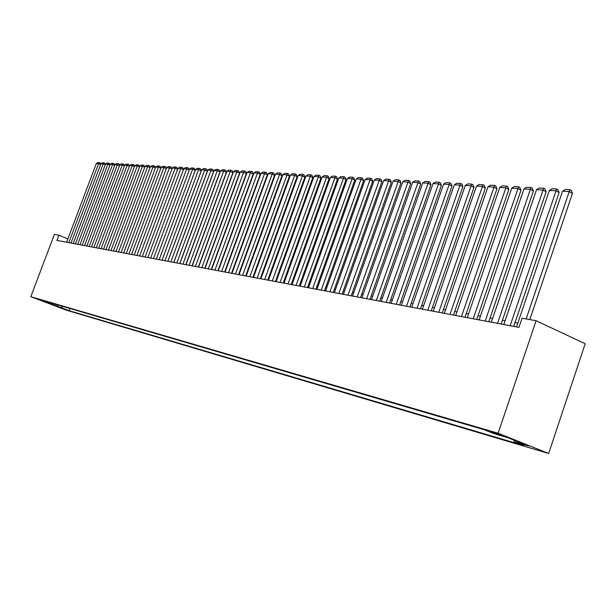<?xml version="1.0" encoding="UTF-8"?>
<svg xmlns="http://www.w3.org/2000/svg" width="616" height="616" viewBox="0 0 616 616"><rect width="100%" height="100%" fill="white"/><g stroke="black" fill="none" stroke-linecap="round" stroke-linejoin="round"><path stroke-width="0.92" d="M491.175 431.577L501.101 435.135L491.175 431.577M498.128 433.233L536.097 320.72L585.2 343.728L548.671 453.476L66.258 310.133L30.8 296.689L498.128 433.233L548.671 453.476M67.86 238.885L58.882 235.204L56.911 240.409L518.957 327.389L522.068 318.21L536.097 320.72M42.196 300.762L35.936 298.444L42.258 300.6M61.477 305.99L62.324 308.108L69.023 310.649L523.692 445.522L514.36 441.795L528.736 446.046L508.015 437.76L493.762 433.572L484.13 429.722L40.825 299.946L47.648 302.533L48.395 302.163M62.324 308.108L47.648 302.533M58.882 235.204L54.401 234.403L30.8 296.689M517.84 323.1L515.045 322.584M505.082 320.744L502.41 320.251M492.623 318.449L490.074 317.979M480.449 316.2L478.024 315.754M468.553 314.006L466.243 313.582M456.926 311.865L454.731 311.457M445.56 309.763L443.474 309.378M434.449 307.715L432.463 307.353M423.577 305.713L421.69 305.367M412.943 303.75L411.157 303.418M402.541 301.832L400.839 301.517M392.353 299.954L390.744 299.653M382.382 298.113L380.857 297.828M372.618 296.311L371.171 296.05M363.055 294.548L361.684 294.294M353.684 292.823L352.39 292.585M344.506 291.129L343.289 290.906M335.512 289.466L334.357 289.258M326.688 287.841L325.61 287.641M318.041 286.248L317.024 286.055M309.563 284.684L308.608 284.507M301.247 283.152L300.354 282.983M293.085 281.643L292.254 281.489M285.085 280.165L284.307 280.026M277.223 278.717L276.499 278.586M269.515 277.292L268.846 277.169M261.946 275.899L261.323 275.783M254.508 274.528L253.938 274.42M247.216 273.181L246.693 273.088M240.04 271.856L239.57 271.772M233.002 270.563L232.571 270.478M226.08 269.284L225.695 269.215M69.847 308.447L69.023 310.649M514.36 441.795L513.829 440.086M57.404 304.805L57.611 306.714M66.597 242.234L96.319 163.525L98.591 163.663L100.601 164.564M68.784 242.65L98.591 163.663L99.469 162.616L100.408 163.04L100.762 164.126M96.319 163.525L97.867 162.524L99.469 162.616M70.986 243.058L100.885 163.802L103.195 163.933L105.228 164.849M73.204 243.482L103.195 163.933L104.066 162.886L105.02 163.309L105.382 164.434M100.885 163.802L102.449 162.793L104.066 162.886M75.437 243.898L105.521 164.072L107.862 164.21L109.925 165.142M77.685 244.321L107.862 164.21L108.732 163.155L109.686 163.587L110.072 164.749M105.521 164.072L107.092 163.063L108.732 163.155M79.949 244.752L110.218 164.356L112.589 164.495L114.684 165.434M82.228 245.176L112.589 164.495L113.467 163.425L114.43 163.856L114.822 165.065M110.218 164.356L111.804 163.332L113.467 163.425M84.531 245.607L114.984 164.634L117.394 164.78L119.512 165.735M86.841 246.046L117.394 164.78L118.272 163.702L119.234 164.141L119.643 165.388M114.984 164.634L116.578 163.61L118.272 163.702M89.174 246.485L119.82 164.926L122.261 165.065L124.409 166.043M91.522 246.924L122.261 165.065L123.138 163.987L124.109 164.426L124.532 165.712M119.82 164.926L121.429 163.887L123.138 163.987M93.886 247.37L124.717 165.211L127.196 165.365L129.383 166.351M96.273 247.825L127.196 165.365L128.082 164.272L129.052 164.711L129.499 166.043M124.717 165.211L126.342 164.172L128.082 164.272M98.668 248.271L129.699 165.511L132.209 165.658L134.427 166.666M101.086 248.725L132.209 165.658L133.095 164.557L134.072 165.003L134.527 166.382M129.699 165.511L131.331 164.457L133.095 164.557M103.526 249.187L134.742 165.812L137.299 165.958L139.539 166.982M105.975 249.649L137.299 165.958L138.184 164.857L139.162 165.304L139.639 166.728M134.742 165.812L136.39 164.749L138.184 164.857M108.447 250.111L139.871 166.112L142.458 166.266L144.737 167.306M110.942 250.581L142.458 166.266L143.343 165.15L144.329 165.604L144.822 167.075M139.871 166.112L141.526 165.049L143.343 165.15M113.452 251.051L145.068 166.42L147.694 166.582L150.011 167.637M115.977 251.528L147.694 166.582L148.587 165.45L149.572 165.904L150.088 167.429M145.068 166.42L146.739 165.35L148.587 165.45M118.526 252.013L150.343 166.736L153.014 166.898L155.363 167.968M121.09 252.491L153.014 166.898L153.9 165.758L154.901 166.22L155.424 167.791M150.343 166.736L152.029 165.65L153.9 165.758M123.677 252.984L155.702 167.052L158.412 167.213L160.791 168.307M126.28 253.469L158.412 167.213L159.305 166.074L160.306 166.536L160.853 168.16M155.702 167.052L157.403 165.966L159.305 166.074M128.906 253.961L161.138 167.375L163.894 167.537L166.312 168.653M131.554 254.462L163.894 167.537L164.78 166.389L165.789 166.851L166.359 168.53M161.138 167.375L162.855 166.274L164.78 166.389M134.219 254.962L166.666 167.706L169.454 167.868L171.918 169M136.906 255.471L169.454 167.868L170.347 166.713L171.364 167.175L171.949 168.907M166.666 167.706L168.391 166.597L170.347 166.713M139.616 255.979L172.272 168.037L175.106 168.207L177.601 169.354M142.35 256.495L175.106 168.207L175.999 167.036L177.023 167.506L177.624 169.292M172.272 168.037L174.012 166.921L175.999 167.036M145.099 257.011L177.97 168.376L180.85 168.545L183.383 169.716M147.871 257.534L180.85 168.545L181.743 167.367L182.767 167.837L183.399 169.685M177.97 168.376L179.726 167.252L181.743 167.367M150.666 258.058L183.753 168.722L186.679 168.892L189.251 170.085L188.604 168.183L187.572 167.706L186.679 168.892L153.484 258.589M183.753 168.722L185.524 167.583L187.572 167.706M156.318 259.128L189.628 169.069L192.6 169.246L195.195 170.447L194.533 168.522L193.501 168.045L192.6 169.246L159.182 259.659M162.039 260.198L195.195 170.447M189.628 169.069L191.414 167.922L193.501 168.045M162.07 260.206L195.603 169.423L198.621 169.6L201.224 170.809L200.562 168.876L199.522 168.391L198.621 169.6L164.972 260.753M167.845 261.292L201.224 170.809M195.603 169.423L197.397 168.268L199.522 168.391M167.906 261.307L201.671 169.785L204.735 169.962L207.353 171.186L206.683 169.231L205.636 168.746L204.735 169.962L170.863 261.862M173.751 262.408L207.353 171.186M201.671 169.785L203.48 168.622L205.636 168.746M173.843 262.424L207.831 170.147L210.957 170.332L213.583 171.564L212.905 169.593L211.85 169.107L210.957 170.332L176.846 262.986M179.749 263.533L213.583 171.564M207.831 170.147L209.663 168.976L211.85 169.107M179.88 263.556L214.099 170.517L217.271 170.709L219.912 171.949L219.227 169.962L218.172 169.469L217.271 170.709L182.929 264.133M185.855 264.68L219.912 171.949M214.099 170.517L215.946 169.338L218.172 169.469M186.009 264.711L220.466 170.901L223.693 171.086L226.349 172.341L225.656 170.339L224.594 169.839L223.693 171.086L189.12 265.296M192.053 265.85L226.349 172.341M220.466 170.901L222.33 169.708L224.594 169.839M192.246 265.889L226.942 171.286L230.222 171.479L232.894 172.734L232.194 170.717L231.123 170.216L230.222 171.479L195.403 266.482M198.36 267.036L232.894 172.734M226.942 171.286L228.821 170.085L231.123 170.216M198.591 267.082L233.526 171.672L236.86 171.872L239.547 173.142L238.839 171.109L237.761 170.601L236.86 171.872L201.802 267.683M204.774 268.245L239.547 173.142M233.526 171.672L235.428 170.463L237.761 170.601M205.043 268.299L240.225 172.072L243.613 172.272L246.315 173.55L245.591 171.502L244.514 170.986L243.613 172.272L208.308 268.907M211.296 269.469L246.315 173.55M240.225 172.072L242.142 170.848L244.514 170.986M211.604 269.531L247.039 172.472L250.481 172.68L253.199 173.974L252.468 171.903L251.382 171.387L250.481 172.68L214.922 270.155M217.933 270.724L253.199 173.974M247.039 172.472L248.964 171.248L251.382 171.387M218.28 270.786L253.961 172.888L257.473 173.096L260.198 174.397L259.459 172.311L258.366 171.787L257.473 173.096L221.66 271.425M224.678 271.995L260.198 174.397M253.961 172.888L255.91 171.648L258.366 171.787M225.071 272.064L261.007 173.304L264.58 173.519L267.329 174.829L266.574 172.726L265.481 172.195L264.58 173.519L228.513 272.711M231.547 273.288L267.329 174.829M261.007 173.304L262.978 172.056L265.481 172.195M231.978 273.365L268.183 173.727L271.818 173.943L274.574 175.267L273.812 173.142L272.711 172.619L235.481 274.028M238.538 274.605L274.574 175.267M268.183 173.727L270.162 172.465L272.711 172.619M239.016 274.69L275.483 174.166L279.179 174.382L281.951 175.714L281.181 173.573L280.072 173.042L242.581 275.36M245.653 275.937L281.951 175.714M275.483 174.166L277.485 172.888L280.072 173.042M246.177 276.037L282.906 174.605L286.671 174.829L289.458 176.176L288.681 174.012L287.564 173.473L249.811 276.723M252.899 277.308L289.458 176.176M282.906 174.605L284.931 173.319L287.564 173.473M253.469 277.408L290.467 175.052L294.302 175.283L297.105 176.638L296.319 174.459L295.195 173.912L257.165 278.109M260.275 278.694L297.105 176.638M290.467 175.052L292.508 173.758L295.195 173.912M260.891 278.809L298.167 175.514L302.071 175.745L304.889 177.108L304.088 174.906L302.964 174.359L264.657 279.518M267.791 280.103L304.889 177.108M298.167 175.514L300.231 174.205L302.964 174.359M268.46 280.234L306.006 175.976L309.979 176.214L312.82 177.593L312.004 175.368L310.872 174.813L272.287 280.958M275.437 281.543L312.82 177.593M306.006 175.976L308.085 174.659L310.872 174.813M276.161 281.681L313.991 176.453L318.041 176.692L320.89 178.086L320.066 175.837L318.926 175.283L280.064 282.421M283.229 283.014L320.89 178.086M313.991 176.453L316.093 175.121L318.926 175.283M284.007 283.16L322.13 176.931L326.249 177.177L329.113 178.586L328.282 176.315L327.135 175.752L287.988 283.907M291.168 284.507L329.113 178.586M322.13 176.931L324.247 175.591L327.135 175.752M292.007 284.669L330.415 177.423L334.619 177.678L337.499 179.094L336.652 176.807L335.497 176.238L296.065 285.431M299.26 286.032L337.499 179.094M330.415 177.423L332.555 176.068L335.497 176.238M300.154 286.201L338.862 177.924L343.143 178.178L346.038 179.61L345.183 177.3L344.021 176.73L304.289 286.979M307.515 287.587L346.038 179.61M338.862 177.924L341.018 176.553L344.021 176.73M308.462 287.764L347.463 178.44L351.828 178.694L354.739 180.142L353.877 177.808L352.706 177.231L312.682 288.558M315.923 289.166L354.739 180.142M347.463 178.44L349.649 177.054L352.706 177.231M316.932 289.358L356.24 178.956L360.691 179.225L363.617 180.68L362.732 178.324L361.561 177.739L321.236 290.167M324.493 290.783L363.617 180.68M356.24 178.956L358.443 177.562L361.561 177.739M325.571 290.983L365.18 179.487L369.723 179.756L372.665 181.227L371.771 178.848L370.593 178.263L329.96 291.807M333.233 292.423L372.665 181.227M365.18 179.487L367.413 178.078L370.593 178.263M334.388 292.646L374.305 180.034L378.932 180.303L381.897 181.789L380.988 179.387L379.803 178.794L338.854 293.486M342.157 294.101L381.897 181.789M374.305 180.034L376.561 178.609L379.803 178.794M343.374 294.332L383.606 180.58L388.334 180.865L391.306 182.359L390.382 179.934L389.197 179.333L347.932 295.195M351.251 295.819L391.306 182.359M383.606 180.58L385.885 179.148L389.197 179.333M352.545 296.057L393.1 181.143L397.921 181.435L400.908 182.944L399.977 180.496L398.783 179.887L357.203 296.935M360.537 297.567L400.908 182.944M393.1 181.143L395.403 179.695L398.783 179.887M361.9 297.821L402.787 181.72L407.7 182.013L410.71 183.537L409.763 181.066L408.562 180.45L366.659 298.714M370.008 299.353L410.71 183.537M402.787 181.72L405.112 180.257L408.562 180.45M371.456 299.622L412.674 182.305L417.687 182.606L420.713 184.145L419.75 181.643L418.541 181.027L376.307 300.531M379.687 301.17L420.713 184.145M412.674 182.305L415.022 180.827L418.541 181.027M381.212 301.455L422.761 182.906L427.881 183.214L430.923 184.769L429.945 182.244L428.728 181.62L386.17 302.387M389.558 303.026L430.923 184.769M422.761 182.906L425.14 181.412L428.728 181.62M391.175 303.334L433.063 183.522L438.292 183.83L441.349 185.401L440.355 182.844L439.131 182.221L396.234 304.289M399.653 304.928L441.349 185.401M433.063 183.522L435.466 182.005L439.131 182.221M401.347 305.251L443.582 184.145L448.925 184.461L451.998 186.047L450.989 183.468L449.765 182.829L406.522 306.221M409.956 306.868L451.998 186.047M443.582 184.145L446.015 182.613L449.765 182.829M411.742 307.207L454.331 184.785L459.79 185.108L462.878 186.71L461.854 184.099L460.614 183.46L417.032 308.2M420.482 308.847L462.878 186.71M454.331 184.785L456.787 183.237L460.614 183.46M422.368 309.201L465.311 185.431L470.886 185.763L473.989 187.387L472.949 184.746L471.71 184.099L427.766 310.218M431.246 310.872L473.989 187.387M465.311 185.431L467.798 183.868L471.71 184.099M433.225 311.249L476.53 186.101L482.236 186.44L485.354 188.072L484.292 185.408L483.044 184.754L438.746 312.289M442.242 312.943L485.354 188.072M476.53 186.101L479.048 184.523L483.044 184.754M444.328 313.336L487.995 186.779L493.832 187.125L496.966 188.781L495.888 186.078L494.633 185.416L449.973 314.399M453.492 315.061L496.966 188.781M487.995 186.779L490.544 185.185L494.633 185.416M455.686 315.477L499.722 187.48L505.69 187.826L508.839 189.505L507.738 186.771L506.483 186.101L461.461 316.562M464.995 317.225L508.839 189.505M499.722 187.48L502.302 185.863L506.483 186.101M467.298 317.663L511.719 188.188L517.817 188.55L520.982 190.236L519.865 187.48L518.603 186.802L473.203 318.772M476.761 319.442L520.982 190.236M511.719 188.188L514.329 186.556L518.603 186.802M479.179 319.897L523.985 188.919L530.222 189.289L533.41 190.991L532.27 188.203L531 187.518L485.231 321.036M488.804 321.714L533.41 190.991M523.985 188.919L526.626 187.264L531 187.518M491.345 322.191L536.536 189.659L542.919 190.044L546.123 191.769L544.967 188.943L543.689 188.25L497.536 323.354M501.131 324.031L546.123 191.769M536.536 189.659L539.216 187.988L543.689 188.25M503.796 324.532L549.387 190.421L555.925 190.814L559.135 192.554L557.957 189.697L556.672 188.996L510.133 325.725M513.744 326.403L559.135 192.554M549.387 190.421L552.09 188.735L556.672 188.996M516.547 326.934L562.539 191.206L569.23 191.599L572.457 193.37L571.263 190.475L569.969 189.767L569.23 191.599L526.149 318.942M529.798 319.596L572.457 193.37M562.539 191.206L565.28 189.497L569.969 189.767"/></g></svg>

